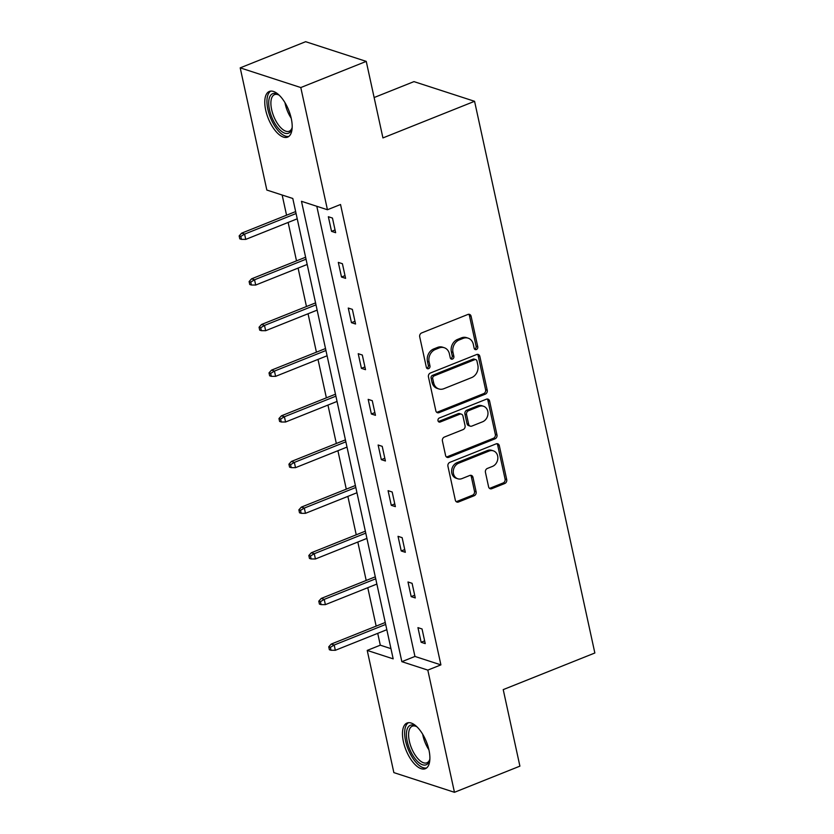 <?xml version="1.0" encoding="UTF-8"?>
<svg xmlns="http://www.w3.org/2000/svg" width="834" height="834" viewBox="0 0 834 834"><rect width="100%" height="100%" fill="white"/><g stroke="black" fill="none" stroke-linecap="round" stroke-linejoin="round"><path stroke-width="1.25" d="M476.402 349.54A2.168 1.814 108 0 0 477.767 346.808L471.106 316.294A3.096 2.596 108 0 0 467.916 314.449L421.66 332.933A3.096 2.596 108 0 0 419.711 336.832L426.362 367.356A2.168 1.814 108 0 0 429.969 365.918L429.103 361.966A9.904 8.298 108 0 1 435.317 349.488L439.174 347.945A9.904 8.298 108 0 1 444.241 347.715A9.904 8.298 108 0 1 449.401 353.856L450.266 357.807A2.168 1.814 108 0 0 453.863 356.368L452.998 352.417A9.904 8.298 108 0 1 459.221 339.938L463.078 338.396A9.904 8.298 108 0 1 468.145 338.166A9.904 8.298 108 0 1 473.305 344.296L474.16 348.247A2.168 1.814 108 0 0 476.402 349.54M474.556 349.081A2.168 1.814 108 0 0 476.12 346.277L469.469 315.763A3.096 2.596 108 0 0 468.625 314.272M426.758 368.18A2.168 1.814 108 0 0 428.322 365.386L427.467 361.435L429.103 361.966M450.652 358.63A2.168 1.814 108 0 0 452.226 355.837L451.361 351.885L452.998 352.417M403.406 741.718A24.593 11.019 68.2 0 1 407.055 723.026A24.593 11.019 68.2 0 1 428.957 750.027A24.593 11.019 68.2 0 1 425.309 768.708A24.593 11.019 68.2 0 1 403.406 741.718M265.702 110.14A24.593 11.019 68.2 0 1 269.351 91.448A24.593 11.019 68.2 0 1 291.254 118.438A24.593 11.019 68.2 0 1 287.605 137.13A24.593 11.019 68.2 0 1 265.702 110.14M488.599 486.847A3.096 2.596 108 0 0 491.799 488.693L504.768 483.501A3.096 2.596 108 0 0 506.718 479.602L499.326 445.71A3.096 2.596 108 0 0 496.126 443.865L449.87 462.349A3.096 2.596 108 0 0 447.931 466.248L455.322 500.15A3.096 2.596 108 0 0 458.512 501.995L474.192 495.73A3.096 2.596 108 0 0 476.131 491.831L472.972 477.319A3.096 2.596 108 0 0 469.771 475.474L462.005 478.58A8.277 6.933 108 0 1 457.772 478.768A8.277 6.933 108 0 1 453.269 471.21A8.277 6.933 108 0 1 458.648 463.214L489.099 451.038A8.277 6.933 108 0 1 493.342 450.85A8.277 6.933 108 0 1 497.835 458.408A8.277 6.933 108 0 1 492.456 466.414L487.379 468.437A3.096 2.596 108 0 0 485.44 472.336L488.599 486.847M240.202 67.856L305.651 41.7L366.251 61.393L382.931 137.923L474.567 101.3L594.851 652.991L503.225 689.614L519.905 766.144L454.457 792.3L393.856 772.607L367.221 650.416L393.179 658.85L292.797 198.482L266.838 190.048L240.202 67.856L300.793 87.549L327.439 209.741L301.481 201.307L401.852 661.675L427.811 670.109L454.457 792.3M366.251 61.393L300.793 87.549M316.795 206.279L414.946 656.441L440.905 664.875L340.533 204.507L327.439 209.741M440.905 664.875L427.811 670.109M485.294 394.159A3.096 2.596 108 0 0 487.233 390.26L479.842 356.368A3.096 2.596 108 0 0 476.652 354.523L430.396 373.007A3.096 2.596 108 0 0 428.447 376.905L435.838 410.808A3.096 2.596 108 0 0 439.038 412.653L485.294 394.159L483.657 393.627A3.096 2.596 108 0 0 485.596 389.728L478.205 355.837A3.096 2.596 108 0 0 477.361 354.346M489.589 401.039L496.981 434.931A3.096 2.596 108 0 1 495.031 438.83L448.775 457.324A3.096 2.596 108 0 1 445.585 455.479L442.416 440.967A3.096 2.596 108 0 1 444.366 437.068L463.12 429.573A3.096 2.596 108 0 0 465.059 425.674L462.964 416.051A3.096 2.596 108 0 0 459.774 414.206L440.237 422.004A2.168 1.814 108 0 1 439.362 417.98L486.389 399.194A3.096 2.596 108 0 1 489.589 401.039L487.942 400.508L495.333 434.399L496.981 434.931M474.567 101.3L413.966 81.617L374.132 97.536M282.153 195.02L286.562 215.214M288.137 222.438L296.508 260.865M298.092 268.1L306.464 306.526M308.048 313.751L316.42 352.177M318.004 359.412L326.375 397.839M327.95 405.063L336.331 443.49M337.906 450.725L346.287 489.151M347.861 496.386L356.243 534.803M357.817 542.037L366.199 580.464M367.773 587.699L376.155 626.115M377.729 633.35L380.304 645.182L390.948 648.644M380.304 645.182L367.221 650.416M414.946 656.441L401.852 661.675M421.139 642.274L417.949 627.637L422.046 628.972L425.236 643.608L421.139 642.274L424.642 640.877M411.183 596.623L407.993 581.986L412.09 583.32L415.28 597.947L411.183 596.623L414.686 595.215M401.227 550.961L398.037 536.325L402.134 537.659L405.324 552.296L401.227 550.961L404.73 549.564M391.271 505.31L388.081 490.673L392.178 491.997L395.368 506.634L391.271 505.31L394.774 503.903M381.326 459.649L378.125 445.012L382.222 446.346L385.412 460.983L381.326 459.649L384.818 458.252M371.37 413.987L368.18 399.361L372.266 400.685L375.456 415.322L371.37 413.987L374.862 412.59M361.414 368.336L358.224 353.699L362.31 355.034L365.511 369.671L361.414 368.336L364.906 366.939M351.458 322.675L348.268 308.048L352.365 309.372L355.555 324.009L351.458 322.675L354.961 321.278M341.502 277.024L338.312 262.387L342.409 263.721L345.599 278.358L341.502 277.024L345.005 275.627M331.546 231.362L328.356 216.736L332.453 218.06L335.643 232.696L331.546 231.362L335.049 229.965M468.145 338.166L466.508 337.634A9.904 8.298 108 0 0 461.442 337.864L463.078 338.396M451.361 351.885A9.904 8.298 108 0 1 457.585 339.407L461.442 337.864M444.241 347.715L442.604 347.184A9.904 8.298 108 0 0 437.537 347.413L439.174 347.945M427.467 361.435A9.904 8.298 108 0 1 433.68 348.956L437.537 347.413M436.693 412.288A3.096 2.596 108 0 0 437.402 412.121L483.657 393.627M476.933 360.966A2.168 1.814 108 0 0 474.702 359.673L434.097 375.894A2.168 1.814 108 0 0 432.731 378.626L433.649 382.796A9.904 8.298 108 0 0 438.809 388.925A9.904 8.298 108 0 0 443.876 388.696L471.627 377.604A9.904 8.298 108 0 0 477.84 365.125L476.933 360.966M475.807 359.621L474.171 359.089A2.168 1.814 108 0 0 473.066 359.141L474.702 359.673M438.809 388.925L437.172 388.394A9.904 8.298 108 0 1 432.002 382.264L431.095 378.094A2.168 1.814 108 0 1 432.46 375.363L473.066 359.141M446.43 456.959A3.096 2.596 108 0 0 447.139 456.792L493.394 438.298A3.096 2.596 108 0 0 495.333 434.399M461.348 414.133L459.711 413.601A3.096 2.596 108 0 0 458.127 413.674L438.601 421.472L440.237 422.004M482.584 421.796A8.277 6.933 108 0 0 487.973 413.789A8.277 6.933 108 0 0 483.47 406.231A8.277 6.933 108 0 0 479.237 406.419L468.51 410.714A3.096 2.596 108 0 0 466.56 414.613L468.656 424.235A3.096 2.596 108 0 0 471.856 426.08L482.584 421.796M483.47 406.231L481.833 405.699A8.277 6.933 108 0 0 477.601 405.887L479.237 406.419M470.272 426.153L468.635 425.621A3.096 2.596 108 0 1 467.019 423.703L464.924 414.081A3.096 2.596 108 0 1 466.873 410.182L477.601 405.887M487.942 400.508A3.096 2.596 108 0 0 487.098 399.017M493.342 450.85L491.695 450.318A8.277 6.933 108 0 0 487.463 450.506L489.099 451.038M457.772 478.768L456.135 478.236A8.277 6.933 108 0 1 451.632 470.678A8.277 6.933 108 0 1 457.011 462.682L487.463 450.506M456.167 501.63A3.096 2.596 108 0 0 456.876 501.463L472.555 495.198A3.096 2.596 108 0 0 474.494 491.299L471.335 476.787A3.096 2.596 108 0 0 470.491 475.307M489.443 488.328A3.096 2.596 108 0 0 490.152 488.161L503.131 482.969A3.096 2.596 108 0 0 505.081 479.07L497.689 445.179A3.096 2.596 108 0 0 496.835 443.688M239.149 235.907L239.785 238.826L241.422 239.358L240.786 236.439L239.149 235.907L241.641 233.155L244.591 234.114L245.738 239.389L297.227 218.81M240.786 236.439L244.591 234.114L296.08 213.535M241.641 233.155L295.653 211.575M245.738 239.389L241.422 239.358M249.105 281.558L249.741 284.488L251.378 285.019L250.742 282.09L249.105 281.558L251.597 278.817L254.547 279.776L255.694 285.04L307.183 264.461M250.742 282.09L254.547 279.776L306.036 259.197M251.597 278.817L305.609 257.226M255.694 285.04L251.378 285.019M259.061 327.22L259.697 330.139L261.334 330.671L260.698 327.752L259.061 327.22L261.553 324.468L264.503 325.427L265.65 330.702L317.139 310.123M260.698 327.752L264.503 325.427L315.992 304.848M261.553 324.468L315.565 302.888M265.65 330.702L261.334 330.671M292.171 127.31A21.288 9.528 68.2 0 1 291.837 128.78A21.288 9.528 68.2 0 1 289.825 132.356A21.288 9.528 68.2 0 1 273.145 120.221A21.288 9.528 68.2 0 1 271.311 94.544A21.288 9.528 68.2 0 1 278.17 94.576A21.288 9.528 68.2 0 1 279.421 95.41M278.931 95.055A19.703 8.83 -111.8 0 0 274.563 94.628A19.703 8.83 -111.8 0 0 273.302 95.42A19.703 8.83 -111.8 0 0 274.313 117.709A19.703 8.83 -111.8 0 0 289.189 131.23A19.703 8.83 -111.8 0 0 290.451 130.427A19.703 8.83 -111.8 0 0 292.056 127.904M270.8 91.104A24.436 10.946 -111.8 0 0 269.935 91.74A24.436 10.946 -111.8 0 0 270.841 118.584A24.436 10.946 -111.8 0 0 288.887 136.38M429.875 758.898A21.288 9.528 68.2 0 1 429.552 760.368A21.288 9.528 68.2 0 1 427.529 763.934A21.288 9.528 68.2 0 1 410.86 751.799A21.288 9.528 68.2 0 1 409.014 726.133A21.288 9.528 68.2 0 1 415.874 726.153A21.288 9.528 68.2 0 1 417.125 726.987M416.635 726.643A19.703 8.83 -111.8 0 0 412.267 726.206A19.703 8.83 -111.8 0 0 411.016 727.008A19.703 8.83 -111.8 0 0 412.027 749.297A19.703 8.83 -111.8 0 0 426.904 762.808A19.703 8.83 -111.8 0 0 428.155 762.015A19.703 8.83 -111.8 0 0 429.76 759.493M408.504 722.692A24.436 10.946 -111.8 0 0 407.649 723.328A24.436 10.946 -111.8 0 0 408.556 750.173A24.436 10.946 -111.8 0 0 426.591 767.958M269.017 372.871L269.653 375.8L271.29 376.332L270.654 373.403L269.017 372.871L271.509 370.129L274.449 371.088L275.606 376.353L327.095 355.774M270.654 373.403L274.449 371.088L325.948 350.509M271.509 370.129L325.521 348.539M275.606 376.353L271.29 376.332M278.963 418.532L279.609 421.451L281.246 421.994L280.61 419.064L278.963 418.532L281.465 415.791L284.404 416.739L285.562 422.014L337.051 401.435M280.61 419.064L284.404 416.739L335.904 396.16M281.465 415.791L335.476 394.201M285.562 422.014L281.246 421.994M288.918 464.184L289.565 467.113L291.202 467.645L290.555 464.715L288.918 464.184L291.41 461.442L294.36 462.401L295.507 467.666L347.007 447.087M290.555 464.715L294.36 462.401L345.86 441.822M291.41 461.442L345.432 439.862M295.507 467.666L291.202 467.645M298.874 509.845L299.51 512.774L301.157 513.306L300.511 510.377L298.874 509.845L301.366 507.103L304.316 508.062L305.463 513.327L356.962 492.748M300.511 510.377L304.316 508.062L355.816 487.483M301.366 507.103L355.378 485.513M305.463 513.327L301.157 513.306M308.83 555.496L309.466 558.426L311.103 558.957L310.467 556.028L308.83 555.496L311.322 552.754L314.272 553.713L315.419 558.978L366.918 538.399M310.467 556.028L314.272 553.713L365.761 533.135M311.322 552.754L365.334 531.175M315.419 558.978L311.103 558.957M318.786 601.158L319.422 604.087L321.059 604.619L320.423 601.689L318.786 601.158L321.278 598.416L324.228 599.375L325.375 604.64L376.864 584.061M320.423 601.689L324.228 599.375L375.717 578.796M321.278 598.416L375.29 576.826M325.375 604.64L321.059 604.619M328.742 646.809L329.378 649.738L331.015 650.27L330.379 647.34L328.742 646.809L331.234 644.067L334.184 645.026L335.331 650.291L386.82 629.712M330.379 647.34L334.184 645.026L385.673 624.447M331.234 644.067L385.245 622.487M335.331 650.291L331.015 650.27M476.12 346.277L477.767 346.808M428.322 365.386L429.969 365.918M452.226 355.837L453.863 356.368M457.585 339.407L459.221 339.938M433.68 348.956L435.317 349.488M469.469 315.763L471.106 316.294M437.402 412.121L439.038 412.653M478.205 355.837L479.842 356.368M485.596 389.728L487.233 390.26M432.46 375.363L434.097 375.894M431.095 378.094L432.731 378.626M432.002 382.264L433.649 382.796M493.394 438.298L495.031 438.83M447.139 456.792L448.775 457.324M458.127 413.674L459.774 414.206M466.873 410.182L468.51 410.714M464.924 414.081L466.56 414.613M467.019 423.703L468.656 424.235M457.011 462.682L458.648 463.214M471.335 476.787L472.972 477.319M474.494 491.299L476.131 491.831M472.555 495.198L474.192 495.73M456.876 501.463L458.512 501.995M497.689 445.179L499.326 445.71M505.081 479.07L506.718 479.602M503.131 482.969L504.768 483.501M490.152 488.161L491.799 488.693M291.202 118.209A19.703 8.83 68.2 0 1 284.988 102.676M428.905 749.787A19.703 8.83 68.2 0 1 422.702 734.264"/></g></svg>

